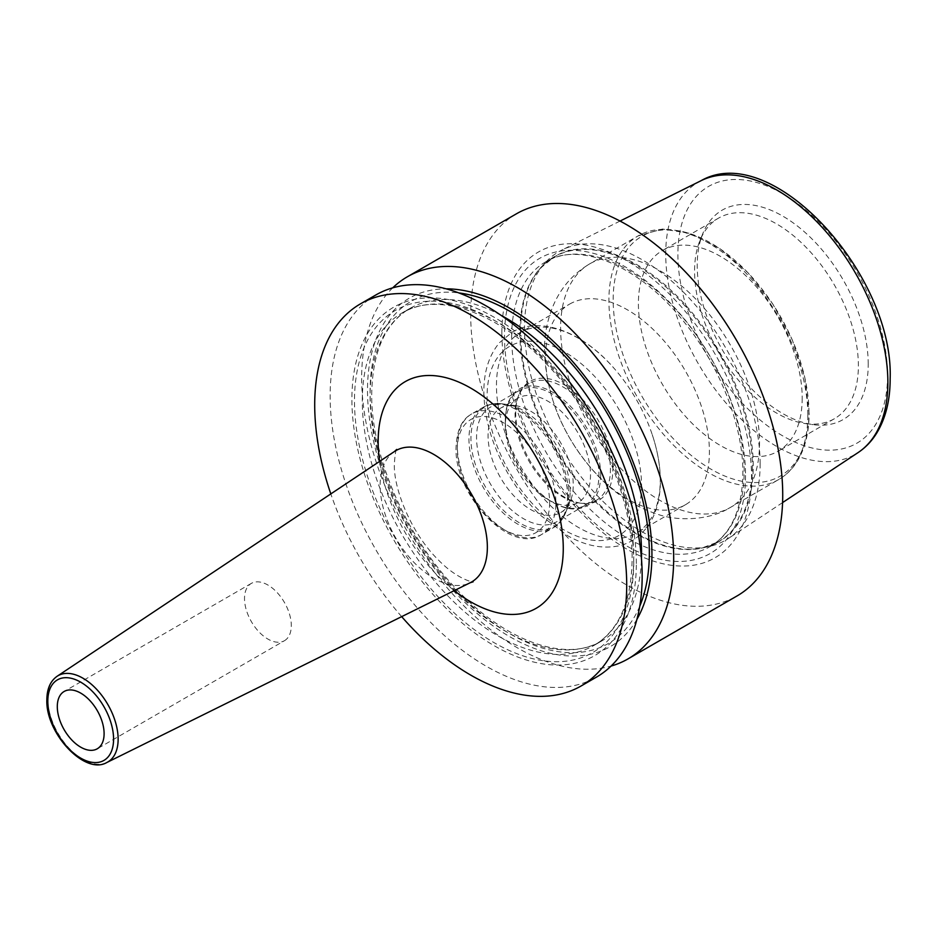 <?xml version="1.0" encoding="UTF-8"?>
<svg xmlns="http://www.w3.org/2000/svg" width="937" height="937" viewBox="0 0 937 937"><rect width="100%" height="100%" fill="white"/><g stroke="black" fill="none" stroke-linecap="round" stroke-linejoin="round"><path stroke-width="0.7" stroke-dasharray="4.68 3.51" d="M760.13 463.909A166.61 96.195 -120 0 0 689.327 298.282A166.61 96.195 -120 0 0 562.013 249.98A166.61 96.195 -120 0 0 544.737 263.32A166.61 96.195 -120 0 0 524.509 327.868A166.61 96.195 -120 0 0 587.077 484.148A166.61 96.195 -120 0 0 708.325 546.669A166.61 96.195 -120 0 0 728.517 538.377A166.61 96.195 -120 0 0 760.13 463.909M868.224 364.188A120.92 69.818 -120 0 0 798.23 226.684A120.92 69.818 -120 0 0 702.844 233.477A120.92 69.818 -120 0 0 697.222 265.452A120.92 69.818 -120 0 0 813.234 424.672A120.92 69.818 -120 0 0 868.224 364.188M805.703 423.641A115.825 66.878 60 0 0 834.398 418.734A115.825 66.878 60 0 0 858.386 365.711A115.825 66.878 -120 0 0 807.823 249.148A115.825 66.878 -120 0 0 718.574 218.11A115.825 66.878 -120 0 0 699.974 240.504A115.825 66.878 -120 0 0 694.575 271.144A115.825 66.878 60 0 0 805.703 423.641L813.234 424.672M802.201 398.143A115.825 66.878 60 0 1 778.214 451.177A115.825 66.878 60 0 1 688.953 420.139A115.825 66.878 60 0 1 638.402 303.576A115.825 66.878 -120 0 1 662.389 250.554A115.825 66.878 -120 0 1 751.638 281.58A115.825 66.878 -120 0 1 802.201 398.143M569.579 304.127A115.825 66.878 -120 0 1 658.84 335.165A115.825 66.878 -120 0 1 709.403 451.728A115.825 66.878 60 0 1 685.415 504.75A115.825 66.878 60 0 1 596.155 473.724A115.825 66.878 60 0 1 545.592 357.161A115.825 66.878 -120 0 1 569.579 304.127L520.445 332.506A115.825 66.878 -120 0 0 496.458 385.529A115.825 66.878 60 0 0 547.009 502.091A115.825 66.878 60 0 0 636.27 533.118A115.825 66.878 60 0 0 660.257 480.095A115.825 66.878 -120 0 0 652.257 434.721A115.825 66.878 -120 0 0 613.653 367.854A115.825 66.878 -120 0 0 520.445 332.506M612.892 468.968A68.706 39.67 -120 0 0 573.128 390.846A68.706 39.67 -120 0 0 518.934 394.7A68.706 39.67 -120 0 0 515.737 412.877A68.706 39.67 -120 0 0 581.654 503.333A68.706 39.67 -120 0 0 612.892 468.968M579.769 503.075A67.429 38.932 60 0 0 596.471 500.217A67.429 38.932 60 0 0 610.432 469.343A67.429 38.932 -120 0 0 580.999 401.493A67.429 38.932 -120 0 0 529.042 383.42A67.429 38.932 -120 0 0 518.22 396.456A67.429 38.932 -120 0 0 515.081 414.295A67.429 38.932 60 0 0 579.769 503.075L581.654 503.333M600.687 474.977A67.429 38.932 60 0 1 586.714 505.839A67.429 38.932 60 0 1 553.006 502.501A67.429 38.932 60 0 1 505.324 419.917A67.429 38.932 -120 0 1 519.285 389.054A67.429 38.932 -120 0 1 571.254 407.115A67.429 38.932 -120 0 1 600.687 474.977M505.324 425.796A60.226 34.774 60 0 0 547.911 499.562A60.226 34.774 60 0 0 578.035 502.548A60.226 34.774 60 0 0 590.509 474.977A60.226 34.774 -120 0 0 564.215 414.365A60.226 34.774 -120 0 0 517.798 398.225A60.226 34.774 -120 0 0 505.324 425.796L505.324 419.917M515.467 405.639A60.226 34.774 -120 0 1 573.245 484.944A60.226 34.774 60 0 1 570.446 500.873A60.226 34.774 60 0 1 560.771 512.516A60.226 34.774 60 0 1 514.366 496.376A60.226 34.774 60 0 1 488.072 435.764A60.226 34.774 -120 0 1 500.545 408.192A60.226 34.774 -120 0 1 515.467 405.639L502.361 403.847A69.104 39.893 -120 0 0 470.936 438.411A69.104 39.893 60 0 0 510.934 516.99A69.104 39.893 60 0 0 565.444 513.101A69.104 39.893 60 0 0 568.654 494.83A69.104 39.893 -120 0 0 502.361 403.847C495.31 402.898 488.985 403.999 483.398 407.173A69.689 40.232 -120 0 0 468.957 439.066A69.689 40.232 60 0 0 499.374 509.201A69.689 40.232 60 0 0 553.088 527.871C558.616 524.615 562.739 519.695 565.444 513.101L570.446 500.873M501.881 332.822A176.543 101.922 60 0 1 626.712 260.744A176.543 101.922 60 0 1 751.544 476.968A176.543 101.922 60 0 1 626.712 549.035A176.543 101.922 60 0 1 501.881 332.822M516.404 213.823A220.628 127.373 -120 0 0 470.714 314.82A220.628 127.373 60 0 0 567.014 536.854A220.628 127.373 60 0 0 737.032 595.955M375.842 294.979A220.628 127.373 -120 0 0 330.14 395.976A220.628 127.373 -120 0 0 426.452 618.01A220.628 127.373 -120 0 0 596.459 677.111M392.732 287.835A220.628 127.373 -120 0 0 361.67 377.775A220.628 127.373 -120 0 0 447.804 588.565A220.628 127.373 -120 0 0 611.088 666.055M636.328 563.559A201.127 116.118 -120 0 0 494.115 317.233A201.127 116.118 -120 0 0 351.902 399.338A201.127 116.118 60 0 0 494.115 645.663A201.127 116.118 60 0 0 636.328 563.559M636.949 619.263A201.127 116.118 60 0 1 477.074 613.43A201.127 116.118 60 0 1 367.503 390.331A201.127 116.118 -120 0 1 446.188 288.842M401.668 616.64A220.628 127.373 60 0 1 330.82 493.916M284.45 640.709A33.088 19.103 60 0 0 291.302 625.565A33.088 19.103 -120 0 0 276.86 592.254A33.088 19.103 -120 0 0 251.362 583.388A33.088 19.103 -120 0 0 244.51 598.544A33.088 19.103 60 0 0 258.952 631.843A33.088 19.103 60 0 0 284.45 640.709L97.249 748.792M570.164 491.585A66.187 38.218 -120 0 0 541.27 424.976A66.187 38.218 -120 0 0 490.274 407.244A66.187 38.218 -120 0 0 476.558 437.544A66.187 38.218 -120 0 0 505.453 504.153A66.187 38.218 -120 0 0 556.461 521.886A66.187 38.218 -120 0 0 570.164 491.585M505.324 420.936A66.187 38.218 60 0 1 519.039 390.635A66.187 38.218 60 0 1 570.036 408.368A66.187 38.218 60 0 1 598.93 474.977A66.187 38.218 60 0 1 585.215 505.277A66.187 38.218 60 0 1 534.219 487.545A66.187 38.218 60 0 1 505.324 420.936M701.087 180.689A157.088 90.69 -120 0 0 665.715 254.114A157.088 90.69 60 0 0 736.107 414.107A157.088 90.69 60 0 0 858.069 452.594M520.539 331.839A164.561 95.012 60 0 1 540.52 268.087A164.561 95.012 60 0 1 670.986 290.236A164.561 95.012 60 0 1 753.254 466.193A164.561 95.012 60 0 1 702.094 547.946A164.561 95.012 60 0 1 582.334 486.198A164.561 95.012 60 0 1 520.539 331.839M887.562 375.35A148.269 85.607 60 0 1 782.723 435.881A148.269 85.607 60 0 1 677.884 254.29A148.269 85.607 -120 0 1 782.723 193.76A148.269 85.607 -120 0 1 887.562 375.35M808.959 412.713A138.442 79.926 -120 0 0 711.066 243.151A138.442 79.926 -120 0 0 613.173 299.676A138.442 79.926 60 0 0 711.066 469.226A138.442 79.926 60 0 0 808.959 412.713M807.823 415.173A140.644 81.203 60 0 1 778.694 479.557A140.644 81.203 60 0 1 670.306 441.877A140.644 81.203 60 0 1 608.909 300.332A140.644 81.203 -120 0 1 638.038 235.948L589.748 263.836A140.644 81.203 -120 0 0 560.619 328.219A140.644 81.203 60 0 0 622.016 469.765A140.644 81.203 60 0 0 730.391 507.444A140.644 81.203 60 0 0 759.52 443.06A140.644 81.203 -120 0 0 698.124 301.515A140.644 81.203 -120 0 0 589.748 263.836C573.093 273.791 560.935 287.671 553.31 305.439C547.313 319.693 544.362 334.79 544.467 350.731C546.002 395.953 562.879 436.63 595.089 472.763C613.419 492.921 634.466 506.823 658.242 514.46C675.8 520.714 708.138 521.429 730.391 507.444L778.694 479.557C786.342 475.106 792.632 468.851 797.574 460.77C805.234 447.98 809.088 432.18 809.111 413.369L804.836 377.623L792.397 340.19L772.896 304.209L747.972 272.749L719.721 248.469L690.44 233.442L662.424 229.038L638.038 235.948A140.644 81.203 -120 0 1 746.426 273.627A140.644 81.203 -120 0 1 807.823 415.173M641.54 485.507A109.207 63.048 60 0 1 564.32 530.084A109.207 63.048 60 0 1 487.088 396.339A109.207 63.048 -120 0 1 564.32 351.75A109.207 63.048 -120 0 1 641.54 485.507M567.517 495.978A69.689 40.232 60 0 1 553.088 527.871L541.434 534.594A69.689 40.232 60 0 1 487.732 515.924A69.689 40.232 60 0 1 457.315 445.789A69.689 40.232 -120 0 1 471.744 413.896C461.964 419.167 456.717 430.399 456.026 447.593C454.152 494.853 510.606 555.219 541.434 534.594A69.689 40.232 60 0 0 555.875 502.7A69.689 40.232 -120 0 0 525.446 432.566A69.689 40.232 -120 0 0 471.744 413.896L483.398 407.173A69.689 40.232 -120 0 1 537.1 425.843A69.689 40.232 -120 0 1 567.517 495.978M549.632 502.7A65.274 37.691 60 0 1 503.474 529.346A65.274 37.691 60 0 1 457.315 449.397A65.274 37.691 -120 0 1 503.474 422.751A65.274 37.691 -120 0 1 549.632 502.7M752.341 466.603A164.408 94.918 60 0 1 718.292 541.867A164.408 94.918 60 0 1 591.598 497.816A164.408 94.918 60 0 1 519.836 332.366A164.408 94.918 60 0 1 553.884 257.101A164.408 94.918 60 0 1 680.578 301.152A164.408 94.918 60 0 1 752.341 466.603M511.672 337.074A164.408 94.918 60 0 1 545.721 261.821A164.408 94.918 60 0 1 672.403 305.86A164.408 94.918 60 0 1 744.177 471.311A164.408 94.918 60 0 1 710.117 546.576A164.408 94.918 60 0 1 583.435 502.537A164.408 94.918 60 0 1 511.672 337.074M745.536 475.457A170.44 98.397 60 0 1 625.014 545.029A170.44 98.397 60 0 1 504.504 336.289A170.44 98.397 60 0 1 625.014 266.717A170.44 98.397 60 0 1 745.536 475.457M633.74 562.059A197.461 113.998 60 0 1 494.115 642.677A197.461 113.998 60 0 1 354.491 400.837A197.461 113.998 -120 0 1 494.115 320.22A197.461 113.998 -120 0 1 633.74 562.059M633.74 557.562A191.944 110.824 60 0 1 593.988 645.429A191.944 110.824 60 0 1 446.071 593.999A191.944 110.824 60 0 1 362.291 400.837A191.944 110.824 -120 0 1 402.043 312.97A191.944 110.824 -120 0 1 549.949 364.399A191.944 110.824 -120 0 1 633.74 557.562M500.967 315.277A191.944 110.824 -120 0 0 409.844 308.472A191.944 110.824 -120 0 0 370.092 396.339A191.944 110.824 60 0 0 453.871 589.502A191.944 110.824 60 0 0 601.788 640.92L593.988 645.429C618.619 630.742 631.339 602.198 632.124 559.811C632.815 499.163 598.977 419.753 549.89 367.503C499.749 312.244 437.52 290.88 402.043 312.97L409.844 308.472C385.201 323.16 372.493 351.691 371.708 394.079C371.017 454.726 404.843 534.137 453.941 586.398C504.083 641.646 566.311 663.009 601.788 640.92A191.944 110.824 60 0 0 641.447 558.604M639.748 606.227A197.461 113.998 60 0 1 483.843 615.937A197.461 113.998 60 0 1 370.092 391.83A197.461 113.998 -120 0 1 458.872 292.93M379.637 461.391A130.887 75.569 -120 0 0 454.246 590.626M394.465 451.505A75.803 43.77 -120 0 0 380.153 485.354A75.803 43.77 -120 0 0 412.327 560.666A75.803 43.77 -120 0 0 470.222 582.72M106.877 762.484A49.802 28.754 60 0 1 68.834 747.995A49.802 28.754 60 0 1 47.705 698.522A49.802 28.754 60 0 1 57.11 676.28M620.048 221.062L562.013 249.98M708.325 546.669L702.094 547.946L718.292 541.867L710.117 546.576C731.293 533.949 742.209 509.459 742.877 473.115C743.287 426.3 720.096 366.297 684.35 322.269C639.983 265.675 579.043 240.692 545.721 261.821L553.884 257.101L540.52 268.087L544.737 263.32M782.582 502.583L728.517 538.377M699.974 240.504L702.844 233.477M834.398 418.734L778.214 451.177M718.574 218.11L662.389 250.554M685.415 504.75L636.27 533.118M652.257 434.721C657.622 450.802 660.316 466.228 660.374 480.997C660.398 496.961 657.071 510.724 650.383 522.284C639.924 539.115 625.881 544.854 616.687 546.236C601.004 548.824 584.723 545.357 567.834 535.835L540.485 515.28C527.964 503.274 517.083 489.255 507.831 473.244C492.218 445.696 484.23 418.57 483.867 391.83C483.82 371.684 489.032 355.287 499.515 342.649L512.188 332.178C540.099 315.582 582.357 331.803 613.653 367.854M518.22 396.456L518.934 394.7M596.471 500.217L586.714 505.839M529.042 383.42L519.285 389.054M547.911 499.562L553.006 502.501M578.035 502.548L560.771 512.516M517.798 398.225L500.545 408.192M396.714 449.432C395.894 449.139 395.098 454.012 394.313 464.049C393.657 491.398 413.112 535.332 437.942 559.506C457.268 579.734 474.813 582.931 473.138 581.807M251.362 583.388L64.149 691.471M519.039 390.635L490.274 407.244M585.215 505.277L556.461 521.886"/><path stroke-width="1.41" d="M611.088 666.055A220.628 127.373 -120 0 0 627.989 658.91L737.032 595.955A220.628 127.373 60 0 0 782.723 494.959A220.628 127.373 -120 0 0 686.423 272.936A220.628 127.373 -120 0 0 516.404 213.823L407.361 276.778A220.628 127.373 -120 0 0 392.732 287.835M360.405 303.893L375.842 294.979A220.628 127.373 -120 0 1 545.849 354.092A220.628 127.373 -120 0 1 642.161 576.114A220.628 127.373 -120 0 1 596.459 677.111L581.022 686.025A220.628 127.373 60 0 0 626.712 585.028A220.628 127.373 -120 0 0 530.412 363.006A220.628 127.373 -120 0 0 360.405 303.893A220.628 127.373 -120 0 0 314.703 404.889A220.628 127.373 60 0 0 330.82 493.916M627.989 658.91A220.628 127.373 -120 0 0 673.68 557.913A220.628 127.373 -120 0 0 577.379 335.891A220.628 127.373 -120 0 0 407.361 276.778M446.188 288.842A201.127 116.118 -120 0 1 651.929 554.552A201.127 116.118 60 0 1 636.949 619.263M581.022 686.025A220.628 127.373 60 0 1 401.668 616.64M104.101 733.648A33.088 19.103 -120 0 0 89.659 700.337A33.088 19.103 -120 0 0 64.149 691.471A33.088 19.103 -120 0 0 57.298 706.627A33.088 19.103 -120 0 0 71.739 739.925A33.088 19.103 -120 0 0 97.249 748.792A33.088 19.103 -120 0 0 104.101 733.648M782.582 502.583L858.069 452.594A157.088 90.69 60 0 0 887.866 382.378A157.088 90.69 -120 0 0 821.117 226.227A157.088 90.69 -120 0 0 701.087 180.689L620.048 221.062M641.447 558.604A191.944 110.824 60 0 0 641.54 553.053A191.944 110.824 -120 0 0 500.967 315.277M458.872 292.93A197.461 113.998 -120 0 1 649.341 553.053A197.461 113.998 60 0 1 639.748 606.227M454.246 590.626A130.887 75.569 -120 0 0 563.266 548.391A130.887 75.569 -120 0 0 470.714 388.094A130.887 75.569 -120 0 0 378.161 441.526A130.887 75.569 -120 0 0 379.637 461.391M473.138 581.807L470.222 582.72A75.803 43.77 -120 0 0 487.357 547.243A75.803 43.77 -120 0 0 453.344 469.999A75.803 43.77 -120 0 0 394.465 451.505L396.714 449.432M106.877 762.484C84.857 775.578 45.515 733.085 46.85 699.798C46.944 688.894 50.364 681.047 57.11 676.28A49.802 28.754 60 0 1 95.785 688.426A49.802 28.754 60 0 1 118.132 739.188A49.802 28.754 60 0 1 106.877 762.484L470.222 582.72M47.822 701.145A46.499 26.845 60 0 1 80.699 682.159A46.499 26.845 60 0 1 113.576 739.117A46.499 26.845 60 0 1 80.699 758.103A46.499 26.845 60 0 1 47.822 701.145M858.069 452.594C865.612 447.57 871.89 440.976 876.891 432.812C885.734 418.089 890.15 400.134 890.15 378.958C894.097 274.869 772.041 139.964 701.087 180.689M57.11 676.28L394.465 451.505"/></g></svg>
